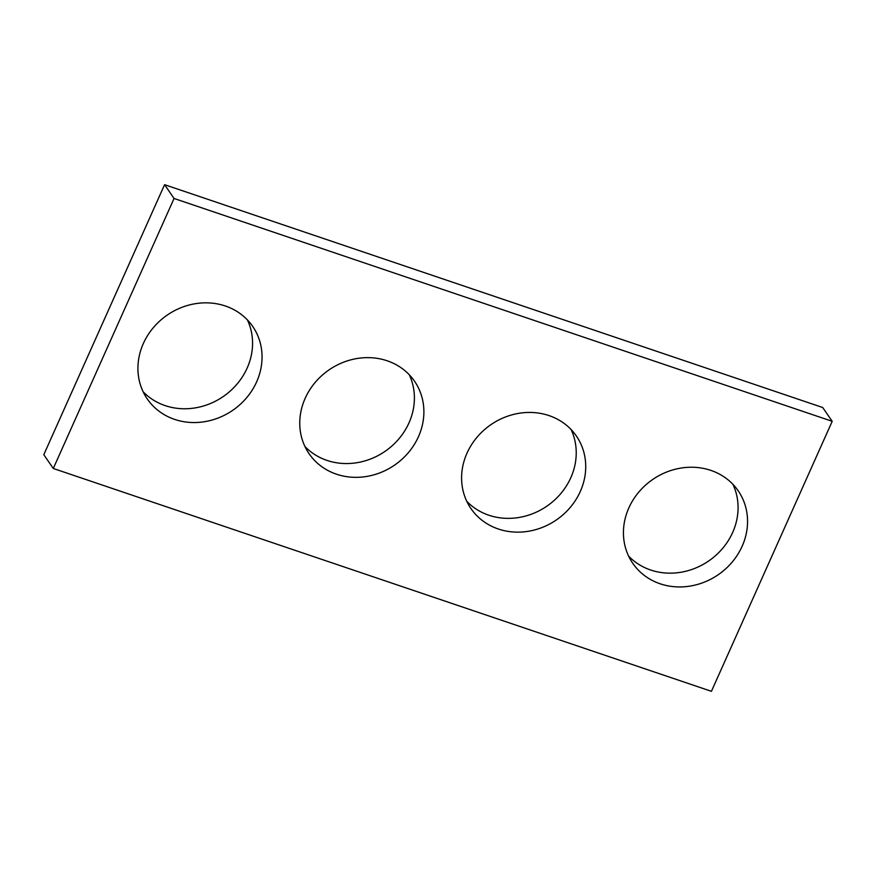 <?xml version="1.0" encoding="UTF-8"?>
<svg xmlns="http://www.w3.org/2000/svg" width="876" height="876" viewBox="0 0 876 876"><rect width="100%" height="100%" fill="white"/><g stroke="black" fill="none" stroke-linecap="round" stroke-linejoin="round"><path stroke-width="1.31" d="M832.2 421.312L711.422 691.317L53.283 468.474L43.8 454.688L164.579 184.683L822.717 407.526L832.2 421.312L174.061 198.469L164.579 184.683M256.635 381.87A63.981 57.794 145.5 0 0 252.693 326.409A63.981 57.794 145.5 0 0 167.217 315.086A63.981 57.794 145.5 0 0 147.288 398.974A63.981 57.794 145.5 0 0 204.185 421.761A63.981 57.794 145.5 0 0 256.635 381.87M143.095 391.703A63.981 57.794 145.5 0 0 247.141 368.095A63.981 57.794 145.5 0 0 247.393 319.904M418.465 436.675A63.981 57.794 145.5 0 0 414.523 381.202A63.981 57.794 145.5 0 0 329.048 369.88A63.981 57.794 145.5 0 0 309.118 453.768A63.981 57.794 145.5 0 0 366.026 476.555A63.981 57.794 145.5 0 0 418.465 436.675M304.936 446.497A63.981 57.794 145.5 0 0 408.983 422.889A63.981 57.794 145.5 0 0 409.234 374.698M580.306 491.469A63.981 57.794 145.5 0 0 576.364 436.007A63.981 57.794 145.5 0 0 490.889 424.685A63.981 57.794 145.5 0 0 470.959 508.573A63.981 57.794 145.5 0 0 527.856 531.36A63.981 57.794 145.5 0 0 580.306 491.469M466.766 501.302A63.981 57.794 145.5 0 0 570.813 477.694A63.981 57.794 145.5 0 0 571.064 429.503M742.136 546.263A63.981 57.794 145.5 0 0 738.194 490.801A63.981 57.794 145.5 0 0 652.719 479.479A63.981 57.794 145.5 0 0 632.8 563.367A63.981 57.794 145.5 0 0 689.697 586.153A63.981 57.794 145.5 0 0 742.136 546.263M628.607 556.096A63.981 57.794 145.5 0 0 732.654 532.488A63.981 57.794 145.5 0 0 732.905 484.297M53.283 468.474L174.061 198.469"/></g></svg>
